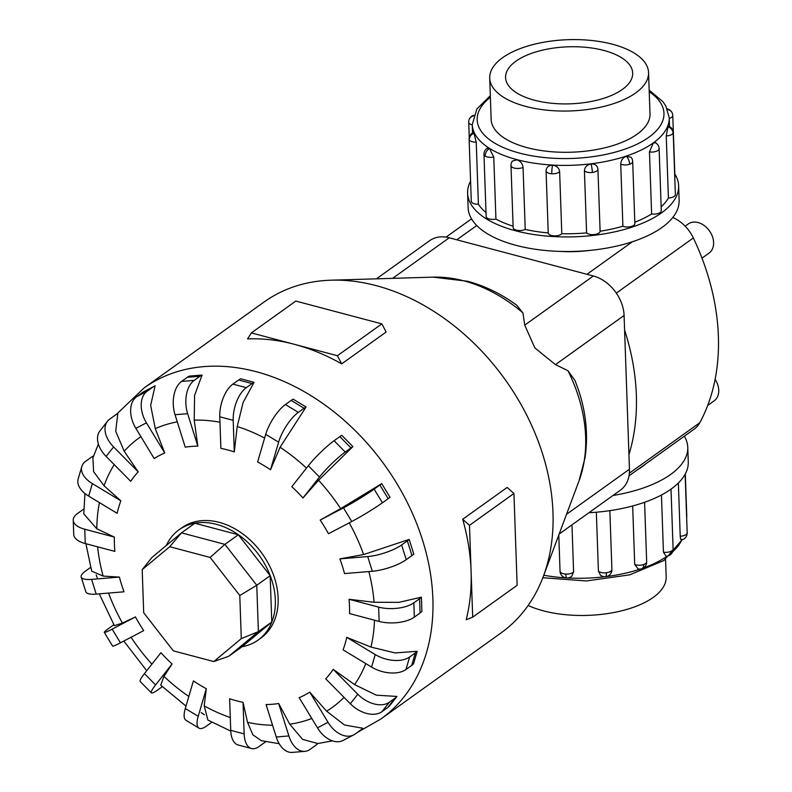 <?xml version="1.0" encoding="UTF-8"?>
<svg xmlns="http://www.w3.org/2000/svg" width="792" height="792" viewBox="0 0 792 792"><rect width="100%" height="100%" fill="white"/><g stroke="black" fill="none" stroke-linecap="round" stroke-linejoin="round"><path stroke-width="1.19" d="M637.57 469.705A71.359 32.007 -2 0 0 645.737 463.855M560.37 251.41A71.359 32.007 -2 0 0 590.159 250.371M685.149 226.175L688.198 223.988A17.899 13.266 54.4 0 1 698.069 222.552A17.899 13.266 54.4 0 1 712.424 236.531A17.899 13.266 54.4 0 1 709.048 253.094L701.989 258.152M612.533 44.243A79.467 35.65 -2 0 0 530.759 45.164A79.467 35.65 -2 0 0 489.713 78.101A79.467 35.65 -2 0 0 525.73 106.405A79.467 35.65 -2 0 0 607.504 105.484A79.467 35.65 -2 0 0 648.559 72.547A79.467 35.65 -2 0 0 612.533 44.243M534.402 100.198A63.598 28.532 178 0 1 505.573 77.547A63.598 28.532 178 0 1 538.421 51.193A63.598 28.532 178 0 1 603.86 50.45A63.598 28.532 178 0 1 632.689 73.102A63.598 28.532 178 0 1 599.841 99.455A63.598 28.532 178 0 1 534.402 100.198M665.557 559.39L666.171 576.972A79.467 35.65 178 0 1 625.126 609.899A79.467 35.65 178 0 1 543.352 610.83A79.467 35.65 178 0 1 528.155 605.464M678.625 185.774L679.13 200.356A105.574 47.362 178 0 1 624.601 244.104A105.574 47.362 178 0 1 515.978 245.332A105.574 47.362 178 0 1 468.122 207.722L467.607 193.139A105.574 47.362 -2 0 0 515.463 230.749A105.574 47.362 -2 0 0 624.096 229.522A105.574 47.362 -2 0 0 678.625 185.774A105.574 47.362 -2 0 0 674.824 173.993M470.587 181.12A105.574 47.362 -2 0 0 467.607 193.139M474.358 133.066A7.039 6.178 154.6 0 0 469.27 139.828A7.039 3.158 -2 0 1 469.121 139.234A7.039 7.039 0 0 1 473.755 132.373L476.23 142.144L478.398 204.217A98.535 44.203 -2 0 0 486.001 212.513M489.456 148.51A7.039 5.247 122.1 0 0 485.199 156.123A7.039 3.158 -2 0 1 483.971 154.43A7.039 7.039 0 0 1 487.179 148.272L489.456 148.51L493.772 157.014L495.931 219.077A98.535 44.203 -2 0 0 513.107 226.195M510.988 165.538A7.039 7.039 0 0 1 512.365 161.113L516.928 159.806C520.502 161.083 522.542 163.597 523.057 167.369L525.225 229.433A7.039 3.158 178 0 1 516.344 230.116A7.039 3.158 178 0 1 513.157 227.611L510.988 165.538A7.039 3.158 -2 0 0 514.176 168.053A7.039 3.158 -2 0 0 523.057 167.369M552.588 165.241A7.039 1.257 93.2 0 0 551.806 173.785A7.039 3.158 -2 0 1 546.064 170.884A7.039 3.158 -2 0 0 546.064 170.884L546.064 170.815A7.039 7.039 0 0 0 546.064 170.884C546.322 167.221 548.49 165.34 552.588 165.241C556.746 165.805 559.093 167.934 559.627 171.636L561.795 233.699A7.039 3.158 178 0 1 553.974 235.848A7.039 3.158 178 0 1 548.232 232.957L546.064 170.904M546.064 170.884L548.232 232.957A7.039 3.158 178 0 1 548.232 232.937A98.535 44.203 -2 0 1 525.225 229.433M620.73 164.162C620.977 160.36 622.858 157.717 626.353 156.212L631.056 157.252A7.039 7.039 0 0 1 632.689 161.519L634.857 223.582A7.039 3.158 178 0 1 631.798 226.324A7.039 3.158 178 0 1 622.898 226.225L620.73 164.162A7.039 3.158 -2 0 0 629.63 164.261A7.039 3.158 -2 0 0 632.689 161.519M666.24 135.907L668.131 125.987A7.039 7.039 0 0 1 673.2 132.502L675.368 194.575A7.039 3.158 178 0 1 675.239 195.208A7.039 3.158 178 0 1 668.408 197.97L666.24 135.907A7.039 3.158 -2 0 0 673.081 133.135A7.039 3.158 -2 0 0 673.2 132.502M495.931 219.077A7.039 3.158 178 0 1 487.367 218.196A7.039 3.158 178 0 1 486.139 216.493L483.971 154.43M478.398 204.217A7.039 3.158 178 0 1 471.438 201.901A7.039 3.158 178 0 1 471.29 201.297L469.121 139.234M669.23 118.434A7.039 3.158 -2 0 0 672.774 115.543L674.942 177.616A7.039 3.158 178 0 1 674.794 178.319M649.46 151.896L653.222 143.134L655.529 142.758A7.039 7.039 0 0 1 659.122 148.649L661.28 210.712A7.039 3.158 178 0 1 660.142 212.523A7.039 3.158 178 0 1 651.628 213.969L649.46 151.896A7.039 3.158 -2 0 0 657.974 150.45A7.039 3.158 -2 0 0 659.122 148.649M584.427 170.825C584.704 167.092 586.902 164.815 591.01 163.984C595.119 163.815 597.425 165.538 597.93 169.171L600.098 231.234A7.039 3.158 178 0 1 594.515 234.521A7.039 3.158 178 0 1 586.595 232.888L584.427 170.825A7.039 3.158 -2 0 0 592.347 172.448A7.039 3.158 -2 0 0 597.93 169.171M649.965 112.88A79.497 35.66 178 0 1 650.024 113.781A79.497 35.66 178 0 1 608.959 146.728A79.497 35.66 178 0 1 527.155 147.649A79.497 35.66 178 0 1 491.129 119.335A79.497 35.66 178 0 1 491.119 118.434M612.949 495.505A105.574 47.362 -2 0 0 687.763 447.351A105.574 47.362 -2 0 0 684.337 436.204M687.763 447.351L688.268 461.924A105.574 47.362 178 0 1 588.882 512.741M681.942 539.243C681.071 540.748 680.496 539.728 680.219 536.194L678.358 483.001M663.439 552.192A7.039 3.158 178 0 0 671.953 550.747A7.039 3.158 178 0 0 673.101 548.935A7.039 7.039 0 0 1 666.082 556.222L663.439 552.192L661.449 494.99M641.866 568.725A7.039 7.039 0 0 0 646.668 561.805A7.039 3.158 178 0 1 643.609 564.548A7.039 3.475 -108.5 0 1 641.866 568.725A7.039 7.039 0 0 1 638.085 568.923L634.709 564.448L632.669 505.969M609.85 510.652L611.909 569.517A7.039 7.039 0 0 1 605.731 576.675A7.039 1.198 -97 0 0 606.326 572.745A7.039 3.158 178 0 1 598.406 571.111L596.346 512.216M605.731 576.675A7.039 7.039 0 0 1 600.504 575.21L598.406 571.111M571.963 524.858L573.606 571.923L571.745 576.2A7.039 7.039 0 0 1 566.686 577.962A7.039 1.257 -86.8 0 1 565.785 574.071A7.039 3.158 178 0 1 560.043 571.181L558.786 535.055L560.043 571.181A7.039 3.158 178 0 1 560.043 571.161A7.039 7.039 0 0 0 566.686 577.962M567.933 370.696A140.026 103.732 -125.6 0 1 578.992 480.972L584.971 458.053C588.288 435.847 586.219 413.414 578.764 390.763L575.012 380.507L567.933 370.696L555.469 364.607L534.857 347.935L524.74 325.136L522.958 312.939L516.661 305.158C501.366 293.921 484.991 285.962 467.537 281.249L433.006 277.141L331.145 280.19A203.514 150.757 -125.6 0 0 264.122 301.98L144.005 388.001A203.514 150.757 -125.6 0 1 256.163 371.686A203.514 150.757 -125.6 0 1 419.344 530.63A203.514 150.757 -125.6 0 1 381.011 718.908L357.212 732.531M381.011 718.908L501.118 632.877A203.514 150.757 -125.6 0 0 543.322 576.428A203.514 150.757 -125.6 0 0 376.269 285.655A203.514 150.757 -125.6 0 0 331.145 280.19M265.756 741.619A25.443 12.721 -75.2 0 1 264.568 742.549L258.826 746.668A25.443 12.721 -75.2 0 1 251.519 748.529L238.105 744.975A25.443 12.721 104.8 0 1 230.729 730.343L229.621 698.772A140.412 104.019 -125.6 0 0 236.343 700.752A140.412 104.019 -125.6 0 0 243.035 702.326L247.55 722.373L252.895 734.857L261.449 740.718L279.21 743.718M304.861 751.361L292.258 752.4A25.443 15.622 85.3 0 1 276.269 736.996L266.082 704.553A140.412 104.019 -125.6 0 0 278.685 703.514L289.733 724.185L302.603 739.401L317.81 743.52A25.443 15.622 -94.7 0 1 315.84 745.252L310.098 749.361A25.443 15.622 -94.7 0 1 304.861 751.361A25.443 15.622 -94.7 0 1 288.872 735.956L278.685 703.514M353.737 734.877L343.183 740.411A25.443 16.998 62.3 0 1 317.473 727.828L299.198 697.683A140.412 104.019 -125.6 0 0 309.751 692.149L326.621 711.176L344.47 724.977L362.736 728.224A25.443 16.998 -117.7 0 1 360.825 729.937L355.083 734.045A25.443 16.998 -117.7 0 1 353.737 734.877A25.443 16.998 -117.7 0 1 328.037 722.294L309.751 692.149M387.644 707.602L381.902 711.711A25.443 16.711 38.2 0 1 350.312 703.741L325.73 678.843A140.412 104.019 -125.6 0 0 333.204 669.349L354.608 684.605L376.339 695.178L396.98 696.445L389.496 705.939A25.443 16.711 38.2 0 1 387.644 707.602L395.119 698.108L389.377 702.227A25.443 16.711 -141.8 0 1 357.796 694.247L333.204 669.349M411.692 665.409L405.959 669.517A25.443 14.781 16.3 0 1 371.567 667.082L343.084 649.866A140.412 104.019 -125.6 0 0 346.757 637.352L370.953 647.074L395.079 652.925L417.186 651.291L413.523 663.805A25.443 14.781 16.3 0 1 411.692 665.409L415.364 652.895L409.622 657.004A25.443 14.781 -163.7 0 1 375.23 654.568L346.757 637.352M420.077 613.018L414.335 617.136A25.443 11.415 -2 0 1 379.15 621.433L349.559 613.592A140.412 104.019 -125.6 0 0 349.064 599.287L374.062 602.267L398.861 602.356L421.393 597.178L421.898 611.493A25.443 11.415 -2 0 1 420.077 613.018L419.582 598.712L413.84 602.821A25.443 11.415 178 0 1 378.645 607.127L349.064 599.287M411.969 555.568L406.227 559.677A25.443 6.92 -17.4 0 1 372.329 571.279L344.53 573.576A140.412 104.019 -125.6 0 0 339.907 558.865L363.617 554.558L409.177 539.411L413.8 554.123A25.443 6.92 -17.4 0 1 411.969 555.568L407.345 540.857L401.603 544.965A25.443 6.92 162.6 0 1 367.706 556.568L339.907 558.865M388.159 498.673L382.417 502.791A25.443 1.752 -31.2 0 1 351.767 521.522L328.472 533.739A140.412 104.019 -125.6 0 0 320.186 520.067L340.649 508.622L381.734 483.635L390.02 497.307A25.443 1.752 -31.2 0 1 388.159 498.673L379.863 485.011L374.131 489.119A25.443 1.752 148.8 0 1 343.471 507.86L320.186 520.067M318.552 480.249L302.97 497.97A140.412 104.019 -125.6 0 0 291.822 486.674L308.326 465.745A25.443 3.584 135.4 0 1 334.095 440.728L339.837 436.62A25.443 3.584 135.4 0 1 341.758 435.313L352.895 446.609L318.552 480.249A165.795 122.829 -125.6 0 1 340.649 508.622M280.061 447.252L270.517 469.765A140.412 104.019 -125.6 0 0 257.608 461.964L265.706 434.363A25.443 8.573 121.1 0 1 285.417 404.544L291.159 400.435A25.443 8.573 121.1 0 1 293.149 399.188L306.058 406.989L280.061 447.252A165.795 122.829 -125.6 0 1 306.474 468.092M237.214 426.532L234.293 451.905A140.412 104.019 -125.6 0 0 227.581 449.925A140.412 104.019 -125.6 0 0 220.879 448.351L219.78 416.78A25.443 12.721 104.8 0 1 232.878 384.11L238.62 380.002A25.443 12.721 104.8 0 1 240.669 378.774L254.083 382.338L243.144 402.395L237.214 426.532A165.795 122.829 -125.6 0 1 264.607 438.085M242.124 646.698A67.835 50.252 -125.6 0 0 258.063 640.084L260.835 638.095A67.835 50.252 -125.6 0 0 273.616 575.338A67.835 50.252 -125.6 0 0 219.226 522.354A67.835 50.252 -125.6 0 0 181.843 527.789L179.061 529.779A67.835 50.252 -125.6 0 0 166.27 545.52M466.211 619.7A203.514 150.757 -125.6 0 0 471.091 571.24A203.514 150.757 -125.6 0 0 462.706 519.265L507.157 487.427L513.939 493.495L517.146 585.298L472.695 617.136L466.211 619.7M337.402 355.717L381.853 323.878L386.14 332.016L341.689 363.865A203.514 150.757 -125.6 0 0 294.377 344.312L337.402 355.717L341.689 363.865M258.063 640.084A67.835 50.252 -125.6 0 0 270.834 577.328A67.835 50.252 -125.6 0 0 216.444 524.344A67.835 50.252 -125.6 0 0 179.061 529.779M559.172 534.026L620.433 490.149A35.392 26.215 -125.6 0 0 629.452 469.23L624.086 315.463A35.392 26.215 -125.6 0 0 593.347 275.992L449.232 237.798A35.392 26.215 -125.6 0 0 429.729 240.639L376.398 278.843M173.349 650.846L143.698 612.77L142.194 569.646L169.716 546.718L210.137 557.439L239.788 595.505L241.293 638.639L213.771 661.558L173.349 650.846M169.716 546.718L181.487 532.848L224.908 544.361L238.323 534.758L194.891 523.245L181.487 532.848L151.925 557.479L142.194 569.646M238.323 534.758L270.171 575.655L256.766 585.268L224.908 544.361L210.137 557.439M270.171 575.655L271.785 621.997L258.38 631.6L256.766 585.268L239.788 595.505M271.785 621.997L242.223 646.618L228.819 656.221L258.38 631.6L241.293 638.639M228.819 656.221L213.771 661.558M294.377 344.312A203.514 150.757 -125.6 0 0 247.559 338.917L251.351 332.907L294.377 344.312M381.853 323.878L295.812 301.069L251.351 332.907M462.706 519.265L469.488 525.334L472.695 617.136M469.488 525.334L513.939 493.495M211.87 722.225L206.276 726.224A25.443 8.573 -58.9 0 1 198.95 728.135A25.443 8.573 -58.9 0 1 198.218 716.314L206.306 688.713L204.197 705.9L207.91 720.067L230.759 731.075M198.95 728.135L186.031 720.324A25.443 8.573 121.1 0 1 185.298 708.503L193.397 680.902A140.412 104.019 -125.6 0 0 206.306 688.713M204.415 714.77L201.218 712.622M162.33 686.664L157.608 690.04A25.443 3.584 -44.6 0 1 151.381 692.851A25.443 3.584 -44.6 0 1 155.588 684.932L172.092 663.993L163.934 676.388L160.736 685.159L186.001 706.117M99.277 593.851L114.394 625.67L122.404 623.057L135.442 616.938A140.412 104.019 -125.6 0 0 143.728 630.61L120.443 642.817A25.443 1.752 -31.2 0 1 112.583 646.054L104.296 632.392A25.443 1.752 148.8 0 1 109.286 627.987L113.86 624.71M97.604 578.893L96.188 574.883M85.912 543.718L91.704 571.131L103.109 576.081L119.394 577.091A140.412 104.019 -125.6 0 0 124.007 591.802L96.208 594.099A25.443 6.92 -17.4 0 1 85.833 591.773L81.21 577.061A25.443 6.92 162.6 0 1 85.477 571.091L90.694 567.359M84.952 493.495L83.774 513.84L96.792 528.779L114.355 537.075A140.412 104.019 -125.6 0 0 114.86 551.39L85.269 543.55A25.443 11.415 -2 0 1 73.735 534.491L73.24 520.176A25.443 11.415 178 0 1 77.369 513.642L83.101 509.533A25.443 11.415 178 0 1 83.853 509.028M98.396 444.055L92.902 457.865L93.605 471.656L104.059 485.763L120.829 500.811A140.412 104.019 -125.6 0 0 117.166 513.325L88.684 496.109A25.443 14.781 16.3 0 1 78.16 479.002L81.833 466.488A25.443 14.781 -163.7 0 1 85.744 461.251L91.486 457.142A25.443 14.781 -163.7 0 1 93.595 455.895M117.78 413.681L115.711 431.214L124.215 451.262L138.184 471.834A140.412 104.019 -125.6 0 0 130.71 481.318L106.118 456.42A25.443 16.711 38.2 0 1 100.039 430.719L107.514 421.235A25.443 16.711 -141.8 0 1 109.801 419.057L115.543 414.949A25.443 16.711 -141.8 0 1 117.78 413.681M155.103 385.853L150.658 405.375L155.281 428.64L164.726 452.994A140.412 104.019 -125.6 0 0 154.163 458.528L135.877 428.373A25.443 16.998 62.3 0 1 136.61 396.733L142.352 392.614A25.443 16.998 62.3 0 1 143.698 391.783L154.262 386.248A25.443 16.998 -117.7 0 1 155.103 385.853M189.466 376.091L202.069 375.052L194.565 395.436L194.218 420.126L197.842 446.124A140.412 104.019 -125.6 0 0 185.239 447.163L175.042 414.721A25.443 15.622 85.3 0 1 181.596 381.417L187.338 377.299A25.443 15.622 85.3 0 1 189.466 376.091M151.381 692.851L140.233 681.566A25.443 3.584 135.4 0 1 144.441 673.636L160.944 652.707A140.412 104.019 -125.6 0 0 172.092 663.993M135.442 616.938L112.157 629.145A25.443 1.752 148.8 0 1 104.296 632.392M119.394 577.091L91.595 579.388A25.443 6.92 162.6 0 1 81.21 577.061M114.355 537.075L84.764 529.234A25.443 11.415 178 0 1 73.24 520.176M120.829 500.811L92.357 483.595A25.443 14.781 -163.7 0 1 81.833 466.488M138.184 471.834L113.602 446.935A25.443 16.711 -141.8 0 1 107.514 421.235M164.726 452.994L146.441 422.839A25.443 16.998 -117.7 0 1 147.173 391.189L152.915 387.08A25.443 16.998 -117.7 0 1 154.262 386.248M197.842 446.124L187.645 413.672A25.443 15.622 -94.7 0 1 194.198 380.368L199.94 376.259A25.443 15.622 -94.7 0 1 202.069 375.052M234.293 451.905L233.195 420.334A25.443 12.721 -75.2 0 1 246.292 387.664L252.034 383.556A25.443 12.721 -75.2 0 1 254.083 382.338M270.517 469.765L278.616 442.164A25.443 8.573 -58.9 0 1 298.337 412.355L304.069 408.246A25.443 8.573 -58.9 0 1 306.058 406.989M302.97 497.97L319.473 477.031A25.443 3.584 -44.6 0 1 345.243 452.024L350.975 447.906A25.443 3.584 -44.6 0 1 352.895 446.609M381.734 483.635A25.443 1.752 148.8 0 1 379.863 485.011M409.177 539.411A25.443 6.92 162.6 0 1 407.345 540.857M421.393 597.178A25.443 11.415 178 0 1 419.582 598.712M417.186 651.291A25.443 14.781 -163.7 0 1 415.364 652.895M396.98 696.445A25.443 16.711 -141.8 0 1 395.119 698.108M251.519 748.529A25.443 12.721 -75.2 0 1 244.144 733.897L243.035 702.326M561.795 233.699A98.535 44.203 -2 0 0 586.595 232.888M600.098 231.234A98.535 44.203 -2 0 0 622.898 226.225M634.808 222.206A98.535 44.203 -2 0 0 651.628 213.969M661.152 206.831A98.535 44.203 -2 0 0 668.408 197.97M715.117 379.328A17.899 13.266 54.4 0 1 714.206 400.782L707.702 405.445M628.996 475.843L694.178 429.155A33.066 24.503 -125.6 0 0 699.791 422.73A218.265 161.687 -125.6 0 0 693.337 237.956A33.066 24.503 -125.6 0 0 672.784 217.473M624.591 330.036A218.265 161.687 54.4 0 1 628.947 454.648M649.173 90.13L662.973 101.752L665.795 105.94L669.2 117.661A98.535 44.203 178 0 1 618.314 158.499A98.535 44.203 178 0 1 516.919 159.637A98.535 44.203 178 0 1 472.26 124.542L472.547 132.947M490.377 97.297A93.446 41.917 -2 0 0 519.542 153.103A93.446 41.917 -2 0 0 636.332 144.5A93.446 41.917 -2 0 0 649.222 91.743M626.353 156.212A7.039 3.475 71.5 0 1 629.63 164.261M667.537 126.72A7.039 6.168 22.4 0 1 673.081 133.135M473.517 115.899A7.039 6.168 -157.6 0 0 469.23 119.344A7.039 7.039 0 0 0 468.706 122.275A7.039 3.158 -2 0 0 472.27 124.879M667.498 109.524A7.039 6.178 -25.4 0 1 672.101 112.771A7.039 7.039 0 0 0 667.25 108.91M591.01 163.984A7.039 1.198 83 0 1 592.347 172.448M543.758 575.249A98.535 44.203 -2 0 0 565.933 577.873M567.418 577.962A98.535 44.203 -2 0 0 605.009 576.724M606.464 576.546A98.535 44.203 -2 0 0 640.332 569.052M643.391 568.003A98.535 44.203 -2 0 0 667.211 556.123M672.547 551.905A98.535 44.203 -2 0 0 681.744 539.897M681.348 539.976A7.039 7.039 0 0 0 686.644 535.729A7.039 6.168 -157.6 0 0 687.05 533.432A7.039 3.158 178 0 1 680.219 536.194M686.644 535.729A7.039 7.039 0 0 0 687.179 532.798A7.039 3.158 178 0 1 687.05 533.432M573.606 571.923A7.039 3.158 178 0 1 565.785 574.071M611.909 569.458A7.039 3.158 178 0 1 606.326 572.745M522.958 312.939A140.026 103.732 -125.6 0 0 464.053 280.903A140.026 103.732 -125.6 0 0 433.006 277.141M247.55 722.373A165.795 122.829 -125.6 0 0 272.587 725.254M289.733 724.185A165.795 122.829 -125.6 0 0 311.8 718.483M326.621 711.176A165.795 122.829 -125.6 0 0 344.035 697.376M354.608 684.605A165.795 122.829 -125.6 0 0 365.785 663.587M370.953 647.074A165.795 122.829 -125.6 0 0 374.477 620.195M374.062 602.267A165.795 122.829 -125.6 0 0 368.844 571.567M363.617 554.558A165.795 122.829 -125.6 0 0 349.252 522.849M185.298 708.503L198.218 716.314M204.197 705.9A165.795 122.829 -125.6 0 0 230.284 717.542M163.934 676.388A165.795 122.829 -125.6 0 0 188.833 696.455M131.046 637.263A165.795 122.829 -125.6 0 0 151.925 664.151M108.563 593.079A165.795 122.829 -125.6 0 0 122.404 623.057M97.624 546.827A165.795 122.829 -125.6 0 0 103.109 576.081M99.445 502.613A165.795 122.829 -125.6 0 0 96.792 528.779M114.206 464.607A165.795 122.829 -125.6 0 0 104.059 485.763M140.897 436.649A165.795 122.829 -125.6 0 0 124.215 451.262M177.289 421.869A165.795 122.829 -125.6 0 0 155.281 428.64M219.968 422.215A165.795 122.829 -125.6 0 0 194.218 420.126M144.441 673.636L155.588 684.932M112.157 629.145L120.443 642.817M91.595 579.388L96.208 594.099M84.764 529.234L85.269 543.55M92.357 483.595L88.684 496.109M113.602 446.935L106.118 456.42M146.441 422.839L135.877 428.373M152.915 387.08L142.352 392.614M147.173 391.189L136.61 396.733M187.645 413.672L175.042 414.721M199.94 376.259L187.338 377.299M194.198 380.368L181.596 381.417M233.195 420.334L219.78 416.78M252.034 383.556L238.62 380.002M246.292 387.664L232.878 384.11M278.616 442.164L265.706 434.363M304.069 408.246L291.159 400.435M298.337 412.355L285.417 404.544M319.473 477.031L308.326 465.745M350.975 447.906L339.837 436.62M345.243 452.024L334.095 440.728M351.767 521.522L343.471 507.86M382.417 502.791L374.131 489.119M372.329 571.279L367.706 556.568M406.227 559.677L401.603 544.965M379.15 621.433L378.645 607.127M414.335 617.136L413.84 602.821M371.567 667.082L375.23 654.568M405.959 669.517L409.622 657.004M350.312 703.741L357.796 694.247M381.902 711.711L389.377 702.227M317.473 727.828L328.037 722.294M276.269 736.996L288.872 735.956M230.729 730.343L244.144 733.897M629.452 469.23L566.547 514.285M593.347 275.992L524.74 325.136M449.232 237.798L392.614 278.348M624.086 315.463L555.469 364.607M686.634 517.404A7.039 7.039 0 0 0 686.753 515.839A7.039 3.158 178 0 1 686.605 516.542M643.609 564.548A7.039 3.158 178 0 1 634.709 564.448M469.27 139.828A7.039 3.158 -2 0 0 476.23 142.144M485.199 156.123A7.039 3.158 -2 0 0 493.772 157.014M551.806 173.785A7.039 3.158 -2 0 0 559.627 171.636M456.816 239.808L476.754 225.522M586.961 274.299L632.412 241.748M616.315 293.119L693.337 237.956M629.353 473.18L699.791 422.73M491.179 120.236L489.713 78.101M473.735 115.285A7.039 7.039 0 0 0 469.23 119.344M672.774 115.543A7.039 7.039 0 0 0 672.101 112.771M687.179 532.798L685.129 474.25M646.668 561.805L644.589 502.286M673.101 548.935L671.012 489.129M578.992 480.972L543.322 576.428M332.412 740.866L317.81 743.53M146.728 670.735L123.809 641.055M116.434 414.374L144.005 388.001M686.753 515.839L685.298 473.943M542.827 577.724L586.397 580.962L629.719 574.843L663.894 560.508L682.15 539.788M468.706 122.275L469.24 137.669M669.2 117.661L669.517 126.562M490.327 95.684L476.853 109.009L472.26 124.542M650.024 114.682L648.559 72.547M446.025 237.135L471.537 218.859"/></g></svg>
